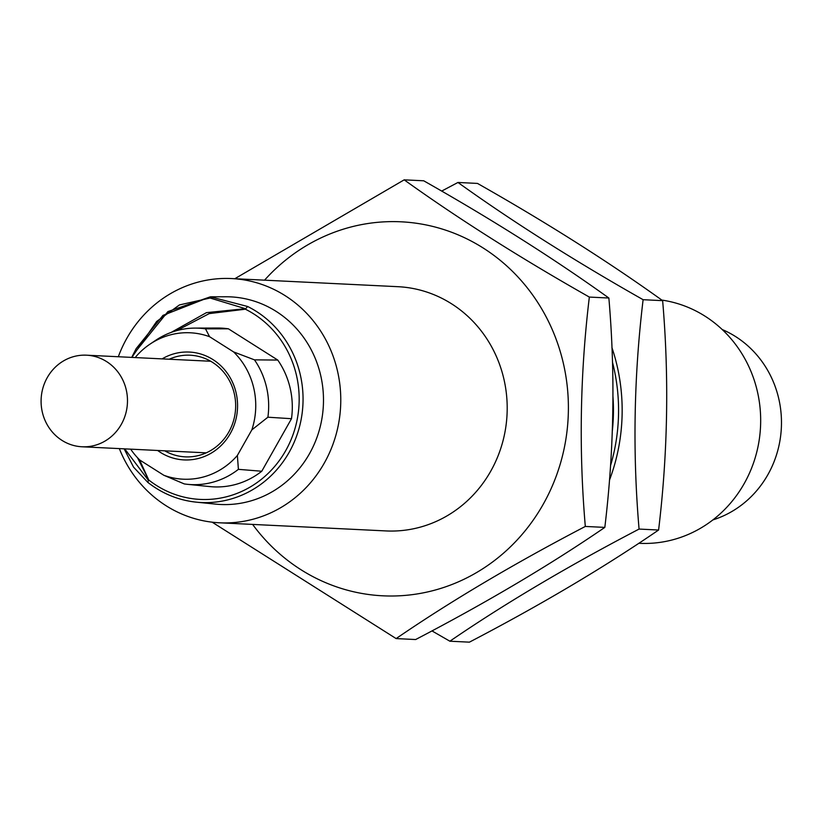 <?xml version="1.0" encoding="UTF-8"?>
<svg xmlns="http://www.w3.org/2000/svg" width="822" height="822" viewBox="0 0 822 822"><rect width="100%" height="100%" fill="white"/><g stroke="black" fill="none" stroke-linecap="round" stroke-linejoin="round"><path stroke-width="1.23" d="M397.961 286.693L231.537 278.555A122.262 115.183 92.8 0 0 126.896 338.202A122.262 115.183 92.8 0 0 118.317 356.738A122.262 115.183 92.8 0 1 126.896 338.202A122.262 115.183 92.8 0 1 231.537 278.555A122.262 115.183 92.8 0 1 324.248 463.156A122.262 115.183 92.8 0 1 219.608 522.802A122.262 115.183 92.8 0 1 119.334 448.607A122.262 115.183 92.8 0 0 219.608 522.802L386.032 530.93A122.262 115.183 92.8 0 0 490.672 471.294A122.262 115.183 92.8 0 0 397.961 286.693L231.537 278.555A122.262 115.183 92.8 0 1 324.248 463.156A122.262 115.183 92.8 0 1 219.608 522.802L386.032 530.93M47.286 377.555A45.847 43.196 92.8 0 1 86.526 355.186A45.847 43.196 92.8 0 1 121.286 424.409A45.847 43.196 92.8 0 1 82.046 446.778A45.847 43.196 92.8 0 1 47.286 377.555A45.847 43.196 92.8 0 1 86.526 355.186A45.847 43.196 92.8 0 1 121.286 424.409A45.847 43.196 92.8 0 1 82.046 446.778A45.847 43.196 92.8 0 1 47.286 377.555M744.146 483.675A122.262 115.183 -87.2 0 0 661.833 300.081A122.262 115.183 92.8 0 1 744.146 483.675A122.262 115.183 92.8 0 1 639.506 543.321A122.262 115.183 -87.2 0 0 744.146 483.675M469.413 642.157C540.907 604.838 603.965 567.468 658.597 530.026C667.834 453.282 669.18 376.825 662.635 300.657C608.342 261.673 546.62 222.598 477.479 183.419L457.957 182.463C512.455 221.58 574.177 260.656 643.112 299.701C633.875 376.435 632.529 452.901 639.074 529.07C567.591 566.389 504.523 603.769 449.891 641.211L431.961 630.906L449.891 641.211L469.413 642.157L449.891 641.211C504.523 603.769 567.591 566.389 639.074 529.07L658.597 530.026C667.834 453.282 669.18 376.825 662.635 300.657L643.112 299.701C633.875 376.435 632.529 452.901 639.074 529.07L658.597 530.026C603.965 567.468 540.907 604.838 469.413 642.157M441.65 191.094L457.957 182.463C512.455 221.58 574.177 260.656 643.112 299.701L662.635 300.657C608.342 261.673 546.62 222.598 477.479 183.419L457.957 182.463L441.65 191.094M611.917 347.531A187.221 176.37 92.8 0 1 609.462 480.171A187.221 176.37 -87.2 0 0 611.917 347.531M610.53 465.663A183.398 172.774 -87.2 0 0 616.644 437.633A183.398 172.774 -87.2 0 0 612.441 362.04M767.84 474.746A100.87 95.023 -87.2 0 0 722.199 329.53A100.87 95.023 -87.2 0 1 767.84 474.746A100.87 95.023 -87.2 0 1 712.9 519.905A100.87 95.023 -87.2 0 0 767.84 474.746M608.866 298.026C554.367 258.909 492.645 219.834 423.71 180.789C492.645 219.834 554.367 258.909 608.866 298.026C615.411 374.205 614.065 450.662 604.828 527.395C614.065 450.662 615.411 374.205 608.866 298.026L589.343 297.071C580.106 373.815 578.76 450.271 585.315 526.44L604.828 527.395C550.195 564.837 487.138 602.218 415.644 639.537C487.138 602.218 550.195 564.837 604.828 527.395L585.315 526.44C513.822 563.769 450.764 601.139 396.132 638.581L415.644 639.537L396.132 638.581L212.148 522.176L396.132 638.581C450.764 601.139 513.822 563.769 585.315 526.44C578.76 450.271 580.106 373.815 589.343 297.071L608.866 298.026M404.188 179.843L423.71 180.789L404.188 179.843C458.481 218.816 520.203 257.892 589.343 297.071C520.203 257.892 458.481 218.816 404.188 179.843L234.815 278.72L404.188 179.843M543.095 504.482A187.221 176.37 92.8 0 1 252.621 524.415A187.221 176.37 92.8 0 0 543.095 504.482A187.221 176.37 92.8 0 0 499.149 259.454A187.221 176.37 92.8 0 0 264.55 280.168A187.221 176.37 92.8 0 1 499.149 259.454A187.221 176.37 92.8 0 1 543.095 504.482M612.945 396.266A183.398 172.774 92.8 0 1 612.318 431.057M176.638 330.65L209.23 313.603L245.367 309.206L247.607 306.483A102.914 96.945 92.8 0 1 256.135 311.281A102.914 96.945 92.8 0 1 256.844 311.733A102.914 96.945 92.8 0 1 289.149 452.316A102.914 96.945 92.8 0 1 196.335 502.16L215.713 504.122A103.932 97.91 -87.2 0 0 309.442 453.785A103.932 97.91 -87.2 0 0 276.11 311.363A103.932 97.91 -87.2 0 0 225.845 296.763L210.37 296.814L167.914 311.579L133.195 354.601M247.607 306.483L210.37 296.814L162.962 315.381L136.175 348.62L131.715 357.395M148.022 482.483L147.878 482.432C162.324 493.683 178.477 500.259 196.335 502.16A102.914 96.945 92.8 0 1 156.057 488.176A102.914 96.945 92.8 0 1 155.348 487.723A102.914 96.945 92.8 0 1 148.011 482.483L148.176 480.901A3.052 0.853 -51.8 0 1 148.741 479.986L139.555 459.817M209.579 336.712L233.612 351.929A73.292 69.038 92.8 0 1 251.851 429.865L237.373 455.45L238.401 469.341A78.296 73.764 92.8 0 1 187.467 484.322L209.887 486.593A79.477 74.874 -87.2 0 0 261.766 471.242L291.491 418.706A79.477 74.874 -87.2 0 0 277.764 360.057L228.424 328.821A79.477 74.874 -87.2 0 0 217.635 328.029L195.091 328.101A78.296 73.764 92.8 0 1 205.51 328.851L209.579 336.712A73.292 69.038 92.8 0 0 149.923 344.192L155.605 340.37A78.296 73.764 92.8 0 1 195.091 328.101M245.367 309.195A99.852 94.068 92.8 0 1 254.337 314.302A99.852 94.068 92.8 0 1 285.255 451.442A99.852 94.068 92.8 0 1 155.841 485.052A99.852 94.068 92.8 0 1 148.741 479.986L137.5 457.7M171.212 332.386L206.456 312.637L245.408 308.692L210.093 298.026L179.432 304.941L156.663 321.453L131.849 357.406M147.939 482.463L148.35 480.254L124.728 448.863M147.847 482.411L133.544 467.122L124.143 448.833M228.424 328.821L205.51 328.851M135.425 357.58L136.031 356.522A73.292 69.038 92.8 0 1 149.923 344.192M187.467 484.322A78.296 73.764 92.8 0 1 184.272 483.922L163.825 475.27L139.791 460.053A73.292 69.038 92.8 0 1 130.667 449.151M237.373 455.45A73.292 69.038 92.8 0 1 163.825 475.27M157.639 450.477A53.995 50.861 -87.2 0 0 160.444 452.388A53.995 50.861 -87.2 0 0 230.273 433.574A53.995 50.861 -87.2 0 0 212.949 359.584A53.995 50.861 -87.2 0 0 198.02 353.285A53.995 50.861 -87.2 0 0 162.109 358.885M233.612 351.929L254.471 359.851L277.764 360.057M291.491 418.706L267.9 417.206L251.851 429.865M254.471 359.851A78.296 73.764 92.8 0 1 267.9 417.206M238.401 469.341L261.766 471.242M164.729 450.816A50.882 47.933 -87.2 0 0 187.591 456.909A50.882 47.933 -87.2 0 0 228.783 432.043A50.882 47.933 -87.2 0 0 212.466 362.307A50.882 47.933 -87.2 0 0 198.39 356.378A50.882 47.933 -87.2 0 0 192.554 355.392A50.882 47.933 -87.2 0 0 169.209 359.224M210.72 361.259L86.526 355.186L210.72 361.259M206.24 452.85L82.046 446.778L206.24 452.85M638.786 543.28L639.506 543.321L638.786 543.28"/></g></svg>
